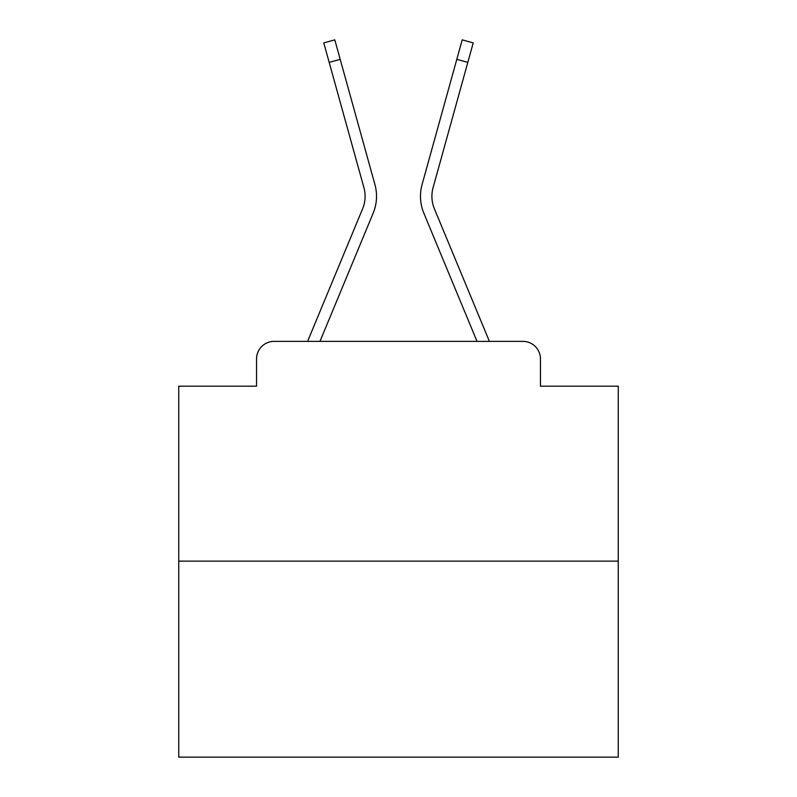 <?xml version="1.0" encoding="UTF-8"?>
<svg xmlns="http://www.w3.org/2000/svg" width="797" height="797" viewBox="0 0 797 797"><rect width="100%" height="100%" fill="white"/><g stroke="black" fill="none" stroke-linecap="round" stroke-linejoin="round"><path stroke-width="1.2" d="M256.534 358.939L256.534 386.196L256.534 358.939A17.584 17.584 0 0 1 274.118 341.365L307.742 341.365A55.382 55.382 0 0 1 309.106 337.719L362.615 208.784A32.528 32.528 0 0 0 363.91 187.624L323.781 42.908L334.79 39.85L340.199 59.337L329.181 62.385M618.263 561.128L178.737 561.128L178.737 757.15L618.263 757.15L618.263 386.196L540.466 386.196L540.466 358.939A17.584 17.584 0 0 0 522.882 341.365L274.118 341.365M178.737 561.128L178.737 386.196L256.534 386.196M340.199 59.337L374.929 184.575A43.955 43.955 0 0 1 373.165 213.168L319.976 341.365L373.165 213.168L319.976 341.365L373.165 213.168L319.976 341.365L373.165 213.168L319.976 341.365L373.165 213.168L319.976 341.365L373.165 213.168L319.976 341.365L373.165 213.168L319.976 341.365L373.165 213.168L319.976 341.365L373.165 213.168L319.976 341.365L373.165 213.168L319.976 341.365L373.165 213.168L319.976 341.365L373.165 213.168L319.976 341.365L373.165 213.168L319.976 341.365L373.165 213.168L319.976 341.365L373.165 213.168L319.976 341.365L477.024 341.365L423.835 213.168A43.955 43.955 0 0 1 422.071 184.575L462.21 39.85L473.219 42.908L467.819 62.385L456.801 59.337M434.385 208.784A32.528 32.528 0 0 1 433.09 187.624A32.528 32.528 0 0 0 434.385 208.784A32.528 32.528 0 0 1 433.09 187.624A32.528 32.528 0 0 0 434.385 208.784A32.528 32.528 0 0 1 433.09 187.624A32.528 32.528 0 0 0 434.385 208.784A32.528 32.528 0 0 1 433.09 187.624A32.528 32.528 0 0 0 434.385 208.784A32.528 32.528 0 0 1 433.09 187.624A32.528 32.528 0 0 0 434.385 208.784A32.528 32.528 0 0 1 433.09 187.624A32.528 32.528 0 0 0 434.385 208.784A32.528 32.528 0 0 1 433.09 187.624A32.528 32.528 0 0 0 434.385 208.784A32.528 32.528 0 0 1 433.09 187.624A32.528 32.528 0 0 0 434.385 208.784A32.528 32.528 0 0 1 433.09 187.624A32.528 32.528 0 0 0 434.385 208.784A32.528 32.528 0 0 1 433.09 187.624A32.528 32.528 0 0 0 434.385 208.784A32.528 32.528 0 0 1 433.09 187.624A32.528 32.528 0 0 0 434.385 208.784A32.528 32.528 0 0 1 433.09 187.624A32.528 32.528 0 0 0 434.385 208.784A32.528 32.528 0 0 1 433.09 187.624A32.528 32.528 0 0 0 434.385 208.784A32.528 32.528 0 0 1 433.09 187.624A32.528 32.528 0 0 0 434.385 208.784L487.894 337.719A55.382 55.382 0 0 1 489.258 341.365L522.882 341.365M540.466 386.196L540.466 358.939M477.024 341.365L423.835 213.168L477.024 341.365M362.615 208.784A32.528 32.528 0 0 0 363.91 187.624A32.528 32.528 0 0 1 362.615 208.784A32.528 32.528 0 0 0 363.91 187.624A32.528 32.528 0 0 1 362.615 208.784A32.528 32.528 0 0 0 363.91 187.624M433.09 187.624L467.819 62.385"/></g></svg>

